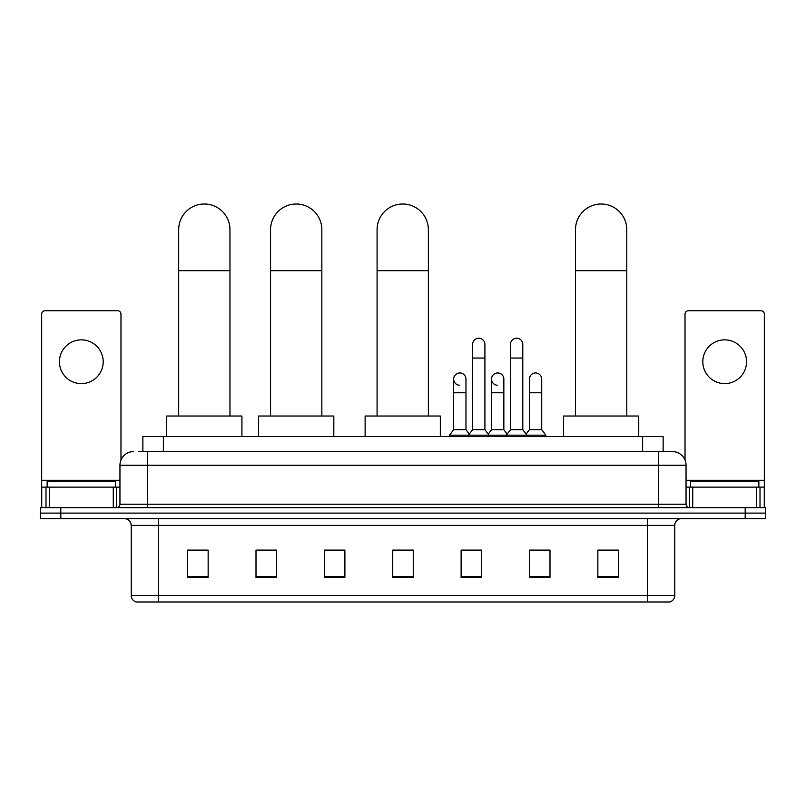 <?xml version="1.0" encoding="UTF-8"?>
<svg xmlns="http://www.w3.org/2000/svg" width="806" height="806" viewBox="0 0 806 806"><rect width="100%" height="100%" fill="white"/><g stroke="black" fill="none" stroke-linecap="round" stroke-linejoin="round"><path stroke-width="1.21" d="M142.864 451.572L142.864 436.54L663.137 436.54L663.137 451.572M138.723 451.572L672.375 451.572A13.672 13.672 0 0 1 686.047 465.253L686.047 504.224C686.228 506.279 687.377 507.417 689.473 507.639M138.41 451.572L147.297 451.572L147.297 465.253L119.953 465.253L119.953 504.224A3.415 3.415 0 0 1 116.527 507.639M133.625 451.572A13.672 13.672 0 0 0 119.953 465.253M60.813 507.639L40.3 507.639L40.3 513.11L60.813 513.11L40.3 513.11L40.3 518.58L60.813 518.58L60.813 513.11L745.187 513.11L60.813 513.11L60.813 507.639L745.187 507.639L745.187 513.11L765.7 513.11L745.187 513.11L745.187 518.58L60.813 518.58M745.187 518.58L765.7 518.58L765.7 507.639L745.187 507.639M686.047 465.253L658.703 465.253L658.703 451.572L672.375 451.572M674.773 595.422C674.582 598.707 672.939 600.893 669.846 601.991L647.42 601.991L647.42 595.422L674.773 595.422L674.773 525.411A6.841 6.841 0 0 1 681.604 518.58M647.42 601.991L136.154 601.991A6.841 6.841 0 0 1 131.227 595.422L131.227 525.411C130.824 521.26 128.547 518.983 124.396 518.58M618.363 577.449L618.363 550.095L597.851 550.095L597.851 577.449L618.363 577.449M549.994 577.449L549.994 550.095L529.482 550.095L529.482 577.449L549.994 577.449M481.625 577.449L481.625 550.095L461.113 550.095L461.113 577.449L481.625 577.449M208.15 577.449L208.15 550.095L187.637 550.095L187.637 577.449L208.15 577.449M276.518 577.449L276.518 550.095L256.006 550.095L256.006 577.449L276.518 577.449M344.887 577.449L344.887 550.095L324.375 550.095L324.375 577.449L344.887 577.449M413.256 577.449L413.256 550.095L392.744 550.095L392.744 577.449L413.256 577.449M529.482 550.236L542.408 550.236M344.887 550.095L324.375 550.236L344.887 550.095M271.592 550.236L276.518 550.236M471.913 550.236L466.654 550.236M413.256 550.236L392.744 550.236M208.15 550.236L187.637 550.236M481.625 550.236L461.113 550.236M618.363 550.236L597.851 550.236M115.51 487.126L115.51 481.656L47.141 481.656L47.141 487.126M81.325 339.86A21.883 21.883 0 0 0 59.443 361.743A21.883 21.883 0 0 0 81.325 383.616A21.883 21.883 0 0 0 103.198 361.743A21.883 21.883 0 0 0 81.325 339.86M113.283 507.639L113.283 487.126L49.357 487.126L49.357 507.639M120.981 460.055L120.981 314.159A3.415 3.415 0 0 0 117.555 310.733L45.086 310.733A3.415 3.415 0 0 0 41.67 314.159L41.67 487.126L49.357 487.126M113.283 487.126L119.953 487.126M41.67 507.639L41.67 487.126M178.68 416.027L178.68 229.65A25.641 25.641 0 0 1 204.321 204.009A25.641 25.641 0 0 1 229.962 229.65A25.641 25.641 0 0 0 204.321 204.009M229.962 416.027L229.962 229.65M241.921 436.54L241.921 416.027L166.711 416.027L166.711 436.54M270.564 416.027L270.564 229.65A25.641 25.641 0 0 1 296.205 204.009A25.641 25.641 0 0 1 321.846 229.65A25.641 25.641 0 0 0 296.205 204.009M321.846 416.027L321.846 229.65M333.815 436.54L333.815 416.027L258.605 416.027L258.605 436.54M377.087 416.027L377.087 229.65A25.641 25.641 0 0 1 402.728 204.009A25.641 25.641 0 0 1 428.369 229.65A25.641 25.641 0 0 0 402.728 204.009M428.369 416.027L428.369 229.65M440.328 436.54L440.328 416.027L365.128 416.027L365.128 436.54M575.494 416.027L575.494 229.65A25.641 25.641 0 0 1 601.135 204.009A25.641 25.641 0 0 1 626.776 229.65A25.641 25.641 0 0 0 601.135 204.009M626.776 416.027L626.776 229.65M638.735 436.54L638.735 416.027L563.535 416.027L563.535 436.54M472.598 358.045L484.91 358.045L484.91 429.699L472.598 429.699L472.598 344.374A6.156 6.156 0 0 1 479.137 338.228A6.156 6.156 0 0 1 484.91 344.374A6.156 6.156 0 0 0 479.137 338.228M472.598 429.699L468.498 435.169L468.498 436.54M484.91 429.699L489.01 435.169L449.557 435.169L449.557 436.54M510.48 429.699L510.48 358.045L522.782 358.045L522.782 429.699L510.48 429.699L506.38 435.169L489.01 435.169L489.01 436.54M510.48 358.045L510.48 344.374A6.156 6.156 0 0 1 517.019 338.228A6.156 6.156 0 0 1 522.782 344.374A6.156 6.156 0 0 0 517.019 338.228M522.782 429.699L526.882 435.169L506.38 435.169L506.38 436.54M541.723 429.699L541.723 392.774L529.411 392.774L529.411 429.699L541.723 429.699L545.823 435.169L526.882 435.169L526.882 436.54M459.43 385.248A6.156 6.156 0 0 1 453.657 379.102A6.156 6.156 0 0 1 460.206 372.966A6.156 6.156 0 0 1 465.969 379.102L465.969 392.774L453.657 392.774L453.657 379.102M465.969 392.774L465.969 429.699L453.657 429.699L453.657 392.774M453.657 429.699L449.557 435.169M465.969 429.699L469.283 434.122M497.302 385.248A6.156 6.156 0 0 1 491.539 379.102A6.156 6.156 0 0 1 498.078 372.966A6.156 6.156 0 0 1 503.841 379.102L503.841 392.774L491.539 392.774L491.539 379.102M503.841 392.774L503.841 429.699L491.539 429.699L491.539 392.774M491.539 429.699L488.224 434.122M503.841 429.699L507.165 434.122M529.411 392.774L529.411 379.102A6.156 6.156 0 0 1 535.96 372.966A6.156 6.156 0 0 1 541.723 379.102L541.723 392.774M529.411 429.699L526.096 434.122M545.823 435.169L545.823 436.54M724.675 339.86A21.883 21.883 0 0 0 702.802 361.743A21.883 21.883 0 0 0 724.675 383.616A21.883 21.883 0 0 0 746.558 361.743A21.883 21.883 0 0 0 724.675 339.86M756.643 507.639L756.643 487.126L692.717 487.126L692.717 507.639M764.33 507.639L764.33 487.126L764.33 507.639M756.643 487.126L764.33 487.126L764.33 314.159A3.415 3.415 0 0 0 760.914 310.733L688.445 310.733A3.415 3.415 0 0 0 685.019 314.159L685.019 460.055M686.047 487.126L692.717 487.126M758.859 487.126L758.859 481.656L690.49 481.656L690.49 487.126M163.376 451.572L163.376 436.54M642.624 451.572L642.624 436.54M147.297 507.639L147.297 504.224L686.047 504.224M119.953 504.224L147.297 504.224L147.297 465.253L658.703 465.253L658.703 507.639M647.42 518.58L647.42 525.411L131.227 525.411M674.773 525.411L647.42 525.411L647.42 595.422L158.581 595.422L158.581 601.991M131.227 595.422L158.581 595.422L158.581 518.58M413.256 576.492L392.744 576.492M344.887 576.492L324.375 576.492M276.518 576.492L256.006 576.492M208.15 576.492L187.637 576.492M481.625 576.492L461.113 576.492M549.994 576.492L529.482 576.492M618.363 576.492L597.851 576.492M119.953 480.295L41.67 480.295M116.648 487.126L116.648 507.639M41.721 487.126L41.721 507.639M45.992 507.639L45.992 487.126M178.68 270.675L229.962 270.675M270.564 270.675L321.846 270.675M377.087 270.675L428.369 270.675M575.494 270.675L626.776 270.675M764.33 480.295L686.047 480.295M764.279 507.639L764.279 487.126M760.008 487.126L760.008 507.639M689.352 507.639L689.352 487.126M484.91 358.045L484.91 344.374M522.782 358.045L522.782 344.374"/></g></svg>
